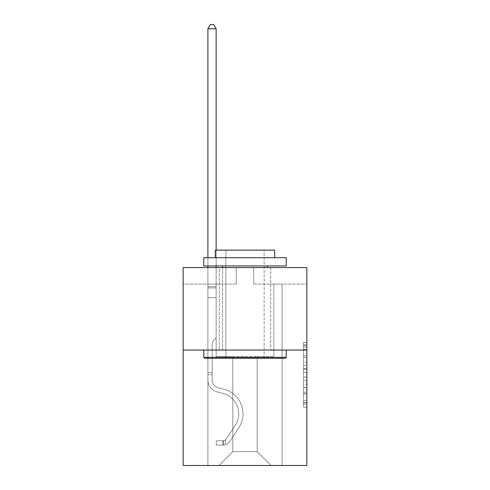 <?xml version="1.0" encoding="UTF-8"?>
<svg xmlns="http://www.w3.org/2000/svg" width="490" height="490" viewBox="0 0 490 490"><rect width="100%" height="100%" fill="white"/><g stroke="black" fill="none" stroke-linecap="round" stroke-linejoin="round"><path stroke-width="0.37" stroke-dasharray="2.45 1.84" d="M303.549 362.165L303.549 372.529L306.844 372.529L306.844 403.932L306.844 345.652L306.844 372.529L303.549 372.529L303.549 344.684L303.549 407.172L303.549 342.418L303.549 402.639L306.844 402.639L303.549 402.639L306.844 402.639L303.549 402.639L303.549 392.276L303.549 407.172L306.844 407.172L306.844 342.418L306.844 402.474L306.844 377.061L303.549 377.061L306.844 377.061L306.844 392.276L306.844 346.951L303.549 346.951L306.844 346.951L306.844 407.172L306.844 345.652L306.844 407.172L303.549 407.172L303.549 342.418L306.844 342.418L306.844 345.652L306.844 342.418L306.844 345.652L306.844 342.418L306.844 344.684L306.844 342.418L303.549 342.418L303.549 346.951L306.844 346.951L303.549 346.951L303.549 362.165L306.844 362.165M270.725 267.595L270.725 350.056L219.275 350.056L270.725 350.056L219.275 350.056L270.725 350.056L270.725 267.595L219.275 267.595L219.275 350.056L219.275 267.595L270.725 267.595M306.844 368.639L306.844 365.405L306.844 368.639L303.549 368.639L303.549 355.611L303.549 393.978L303.549 384.344L306.844 384.344L303.549 384.344L303.549 407.172L306.844 407.172L303.549 407.172L306.844 407.172L303.549 407.172L303.549 342.418L306.844 342.418L303.549 342.418L306.844 342.418L303.549 342.418L303.549 368.639L306.844 368.639M306.844 350.056L306.844 465.5L183.156 465.5L183.156 350.056L306.844 350.056L306.844 267.595L253.74 267.595L306.844 267.595L306.844 284.084L306.844 267.595L183.156 267.595L236.26 267.595L183.156 267.595L183.156 350.056L306.844 350.056L183.156 350.056M257.207 356.653L257.207 451.645L271.056 465.5L282.105 465.5L282.105 284.084L273.861 284.084L282.105 284.084L273.861 284.084L282.105 284.084L273.861 284.084L282.105 284.084L273.861 284.084L282.105 284.084L273.861 284.084L282.105 284.084L273.861 284.084L282.105 284.084L282.105 465.5L282.105 284.084L282.105 465.5L282.105 284.084L282.105 465.5L282.105 284.084L282.105 465.5L282.105 284.084L282.105 465.5L282.105 284.084L282.105 465.5L218.944 465.5L271.056 465.5L257.207 451.645L271.056 465.5L257.207 451.645L271.056 465.5L257.207 451.645L271.056 465.5L257.207 451.645L271.056 465.5L257.207 451.645L271.056 465.5L257.207 451.645L232.793 451.645L232.793 356.653L232.793 451.645L232.793 356.653L232.793 451.645L218.944 465.5L232.793 451.645L218.944 465.5L232.793 451.645L232.793 356.653L257.207 356.653L257.207 451.645L271.056 465.5L257.207 451.645L257.207 356.653L257.207 451.645L257.207 356.653L257.207 451.645L257.207 356.653L257.207 451.645L257.207 356.653L257.207 451.645L257.207 356.653L257.207 451.645L257.207 356.653L216.139 356.653L216.139 284.084L207.895 284.084L207.895 465.5L218.944 465.5L207.895 465.5L218.944 465.5L207.895 465.5L218.944 465.5L207.895 465.5L218.944 465.5L207.895 465.5L218.944 465.5L207.895 465.5L218.944 465.5L207.895 465.5L207.895 284.084L207.895 465.5L207.895 284.084L207.895 465.5L207.895 284.084L207.895 465.5L207.895 284.084L207.895 465.5L207.895 284.084L207.895 465.5L207.895 284.084L216.139 284.084L207.895 284.084L216.139 284.084L207.895 284.084L216.139 284.084L207.895 284.084L216.139 284.084L207.895 284.084L216.139 284.084L207.895 284.084L216.139 284.084L216.139 356.653L216.139 284.084L216.139 356.653L216.139 284.084L216.139 356.653L216.139 284.084L216.139 356.653L216.139 284.084L216.139 356.653L216.139 284.084L216.139 356.653L232.793 356.653L216.139 356.653L232.793 356.653L216.139 356.653L232.793 356.653L216.139 356.653L232.793 356.653L216.139 356.653L232.793 356.653L216.139 356.653L232.793 356.653L232.793 451.645L218.944 465.5L232.793 451.645L232.793 356.653L232.793 451.645L218.944 465.5L232.793 451.645L232.793 356.653L232.793 451.645L218.944 465.5L232.793 451.645L232.793 356.653L232.793 451.645L218.944 465.5L232.793 451.645L232.793 356.653L232.793 451.645L218.944 465.5L232.793 451.645L257.207 451.645L257.207 356.653L273.861 356.653L257.207 356.653M236.26 284.084L183.156 284.084L236.26 284.084L236.26 267.595L236.26 284.084M183.156 284.084L183.156 267.595L183.156 284.084M253.74 284.084L306.844 284.084L253.74 284.084L253.74 267.595L253.74 284.084M273.861 284.084L273.861 356.653L273.861 284.084M303.549 372.529L306.844 372.529L303.549 372.529M303.549 344.684L303.549 342.418L303.549 344.684L306.844 344.684L303.549 344.684M303.549 393.813L303.549 380.295L303.549 393.813L306.844 393.813L303.549 393.813M303.549 380.295L303.549 377.061L306.844 377.061L303.549 377.061L303.549 380.295L306.844 380.295L303.549 380.295M303.549 355.611L303.549 346.951L303.549 355.611L306.844 355.611L303.549 355.611M303.549 342.418L306.844 342.418L303.549 342.418L303.549 345.652L303.549 342.418L306.844 342.418M303.549 407.172L306.844 407.172L303.549 407.172L303.549 403.932L303.549 407.172M207.895 374.795L207.895 28.788L207.895 297.608L207.895 28.788L216.139 28.788L216.139 286.724L216.139 28.788L207.895 28.788L210.369 24.5L213.665 24.5L210.369 24.5L207.895 28.788L207.895 297.608L207.895 28.788L216.139 28.788L213.665 24.5L216.139 28.788L216.139 297.608L207.895 297.608L207.895 287.955L207.895 297.608L216.139 297.608L216.139 337.849L214.277 339.711A7.166 7.166 0 0 0 212.182 344.776A7.166 7.166 0 0 1 214.277 339.711L216.139 337.849L216.139 28.788L207.895 28.788L210.369 24.5L213.665 24.5L210.369 24.5L207.895 28.788L207.895 287.955L207.895 28.788L216.139 28.788L213.665 24.5L216.139 28.788L216.139 297.608L207.895 297.608L207.895 380.142A12.042 12.042 0 0 0 216.703 391.737A12.042 12.042 0 0 1 207.895 380.142L207.895 297.608L216.139 297.608L216.139 337.849L214.277 339.711A7.166 7.166 0 0 0 212.182 344.776A7.166 7.166 0 0 1 214.277 339.711L216.139 337.849L216.139 28.788L207.895 28.788L210.369 24.5L213.665 24.5L210.369 24.5L207.895 28.788L207.895 380.142A12.042 12.042 0 0 0 216.703 391.737A12.042 12.042 0 0 1 207.895 380.142L207.895 297.608L216.139 297.608L216.139 337.849L214.277 339.711A7.166 7.166 0 0 0 212.182 344.776A7.166 7.166 0 0 1 214.277 339.711L216.139 337.849L216.139 297.608L207.895 297.608L207.895 380.142A12.042 12.042 0 0 0 216.703 391.737A12.042 12.042 0 0 1 207.895 380.142L207.895 297.608L216.139 297.608L216.139 287.955L216.139 337.849L214.277 339.711A7.166 7.166 0 0 0 212.182 344.776A7.166 7.166 0 0 1 214.277 339.711L216.139 337.849L216.139 297.608L207.895 297.608L207.895 380.142A12.042 12.042 0 0 0 216.703 391.737L223.409 393.611L216.703 391.737A12.042 12.042 0 0 1 207.895 380.142L207.895 297.608L216.139 297.608L216.139 286.724L216.139 337.849L214.277 339.711A7.166 7.166 0 0 0 212.182 344.776A7.166 7.166 0 0 1 214.277 339.711L216.139 337.849L216.139 297.608L207.895 297.608L207.895 380.142A12.042 12.042 0 0 0 216.703 391.737A12.042 12.042 0 0 1 207.895 380.142L207.895 297.608L216.139 297.608L216.139 28.788L213.665 24.5L216.139 28.788L216.139 337.849L214.277 339.711A7.166 7.166 0 0 0 212.182 344.776A7.166 7.166 0 0 1 214.277 339.711L216.139 337.849L216.139 297.608L207.895 297.608L207.895 380.142L207.895 374.795L212.182 374.795L212.182 372.817L207.895 372.817L212.182 372.817L212.182 380.142L212.182 344.776L212.182 380.142A7.754 7.754 0 0 0 217.848 387.608A7.754 7.754 0 0 1 212.182 380.142L212.182 344.776L212.182 380.142L212.182 372.817L207.895 372.817L212.182 372.817L212.182 380.142A7.754 7.754 0 0 0 217.848 387.608A7.754 7.754 0 0 1 212.182 380.142L212.182 344.776L212.182 380.142A7.754 7.754 0 0 0 217.848 387.608A7.754 7.754 0 0 1 212.182 380.142L212.182 344.776L212.182 380.142L212.182 372.817L207.895 372.817L212.182 372.817L212.182 380.142A7.754 7.754 0 0 0 217.848 387.608L224.561 389.477L217.848 387.608A7.754 7.754 0 0 1 212.182 380.142L212.182 344.776L212.182 380.142A7.754 7.754 0 0 0 217.848 387.608A7.754 7.754 0 0 1 212.182 380.142L212.182 344.776L212.182 380.142L212.182 374.795L207.895 374.795M222.901 445.049A8.74 8.74 0 0 0 230.043 441.104L238.887 427.629A25.235 25.235 0 0 0 224.561 389.477L217.848 387.608A7.754 7.754 0 0 1 212.182 380.142A7.754 7.754 0 0 0 217.848 387.608L224.561 389.477L217.848 387.608A7.754 7.754 0 0 1 212.182 380.142A7.754 7.754 0 0 0 217.848 387.608A7.754 7.754 0 0 1 212.182 380.142A7.754 7.754 0 0 0 217.848 387.608L224.561 389.477A25.235 25.235 0 0 1 238.887 427.629A25.235 25.235 0 0 0 224.561 389.477L217.848 387.608A7.754 7.754 0 0 1 212.182 380.142A7.754 7.754 0 0 0 217.848 387.608L224.561 389.477L217.848 387.608A7.754 7.754 0 0 1 212.182 380.142A7.754 7.754 0 0 0 217.848 387.608A7.754 7.754 0 0 1 212.182 380.142A7.754 7.754 0 0 0 217.848 387.608L224.561 389.477L217.848 387.608A7.754 7.754 0 0 1 212.182 380.142A7.754 7.754 0 0 0 217.848 387.608L224.561 389.477A25.235 25.235 0 0 1 238.887 427.629A25.235 25.235 0 0 0 224.561 389.477L217.848 387.608L224.561 389.477A25.235 25.235 0 0 1 238.887 427.629L230.043 441.104L238.887 427.629A25.235 25.235 0 0 0 224.561 389.477L217.848 387.608L224.561 389.477A25.235 25.235 0 0 1 238.887 427.629A25.235 25.235 0 0 0 224.561 389.477L217.848 387.608L224.561 389.477A25.235 25.235 0 0 1 238.887 427.629A25.235 25.235 0 0 0 224.561 389.477L217.848 387.608L224.561 389.477A25.235 25.235 0 0 1 238.887 427.629L230.043 441.104L238.887 427.629A25.235 25.235 0 0 0 224.561 389.477A25.235 25.235 0 0 1 238.887 427.629A25.235 25.235 0 0 0 224.561 389.477A25.235 25.235 0 0 1 238.887 427.629L230.043 441.104A8.74 8.74 0 0 1 225.376 444.644A8.74 8.74 0 0 0 230.043 441.104L238.887 427.629A25.235 25.235 0 0 0 224.561 389.477A25.235 25.235 0 0 1 238.887 427.629L230.043 441.104L238.887 427.629A25.235 25.235 0 0 0 224.561 389.477A25.235 25.235 0 0 1 238.887 427.629A25.235 25.235 0 0 0 224.561 389.477A25.235 25.235 0 0 1 238.887 427.629L230.043 441.104L238.887 427.629A25.235 25.235 0 0 0 224.561 389.477A25.235 25.235 0 0 1 238.887 427.629L230.043 441.104A8.74 8.74 0 0 1 225.376 444.644C222.834 445.183 222.834 445.183 225.376 444.644C222.834 445.183 222.834 445.183 225.376 444.644A8.74 8.74 0 0 0 230.043 441.104L238.887 427.629L230.043 441.104A8.74 8.74 0 0 1 225.376 444.644C222.834 445.183 222.834 445.183 225.376 444.644C222.834 445.183 222.834 445.183 225.376 444.644A8.74 8.74 0 0 0 230.043 441.104L238.887 427.629L230.043 441.104A8.74 8.74 0 0 1 225.376 444.644C222.834 445.183 222.834 445.183 225.376 444.644C222.834 445.183 222.834 445.183 225.376 444.644A8.74 8.74 0 0 0 230.043 441.104L238.887 427.629L230.043 441.104A8.74 8.74 0 0 1 225.376 444.644C222.834 445.183 222.834 445.183 225.376 444.644C222.834 445.183 222.834 445.183 225.376 444.644A8.74 8.74 0 0 0 230.043 441.104L238.887 427.629L230.043 441.104A8.74 8.74 0 0 1 225.376 444.644C222.834 445.183 222.834 445.183 225.376 444.644C222.834 445.183 222.834 445.183 225.376 444.644A8.74 8.74 0 0 0 230.043 441.104A8.74 8.74 0 0 1 222.901 445.049L222.901 440.761A4.453 4.453 0 0 0 226.46 438.752L235.298 425.277A20.948 20.948 0 0 0 223.409 393.611L216.703 391.737A12.042 12.042 0 0 1 207.895 380.142A12.042 12.042 0 0 0 216.703 391.737L223.409 393.611A20.948 20.948 0 0 1 235.298 425.277A20.948 20.948 0 0 0 223.409 393.611L216.703 391.737A12.042 12.042 0 0 1 207.895 380.142A12.042 12.042 0 0 0 216.703 391.737A12.042 12.042 0 0 1 207.895 380.142A12.042 12.042 0 0 0 216.703 391.737L223.409 393.611L216.703 391.737A12.042 12.042 0 0 1 207.895 380.142A12.042 12.042 0 0 0 216.703 391.737L223.409 393.611L216.703 391.737A12.042 12.042 0 0 1 207.895 380.142A12.042 12.042 0 0 0 216.703 391.737A12.042 12.042 0 0 1 207.895 380.142A12.042 12.042 0 0 0 216.703 391.737L223.409 393.611A20.948 20.948 0 0 1 235.298 425.277A20.948 20.948 0 0 0 223.409 393.611L216.703 391.737A12.042 12.042 0 0 1 207.895 380.142A12.042 12.042 0 0 0 216.703 391.737L223.409 393.611A20.948 20.948 0 0 1 235.298 425.277L226.46 438.752L235.298 425.277A20.948 20.948 0 0 0 223.409 393.611L216.703 391.737L223.409 393.611A20.948 20.948 0 0 1 235.298 425.277A20.948 20.948 0 0 0 223.409 393.611L216.703 391.737L223.409 393.611A20.948 20.948 0 0 1 235.298 425.277A20.948 20.948 0 0 0 223.409 393.611L216.703 391.737L223.409 393.611A20.948 20.948 0 0 1 235.298 425.277L226.46 438.752L235.298 425.277A20.948 20.948 0 0 0 223.409 393.611A20.948 20.948 0 0 1 235.298 425.277A20.948 20.948 0 0 0 223.409 393.611A20.948 20.948 0 0 1 235.298 425.277L226.46 438.752A4.453 4.453 0 0 1 225.376 439.898C222.877 441.043 222.877 441.043 225.376 439.898C222.877 441.043 222.877 441.043 225.376 439.898A4.453 4.453 0 0 0 226.46 438.752L235.298 425.277A20.948 20.948 0 0 0 223.409 393.611A20.948 20.948 0 0 1 235.298 425.277L226.46 438.752L235.298 425.277A20.948 20.948 0 0 0 223.409 393.611A20.948 20.948 0 0 1 235.298 425.277A20.948 20.948 0 0 0 223.409 393.611A20.948 20.948 0 0 1 235.298 425.277L226.46 438.752L235.298 425.277A20.948 20.948 0 0 0 223.409 393.611A20.948 20.948 0 0 1 235.298 425.277L226.46 438.752A4.453 4.453 0 0 1 225.376 439.898C222.877 441.043 222.877 441.043 225.376 439.898C222.877 441.043 222.877 441.043 225.376 439.898A4.453 4.453 0 0 0 226.46 438.752L235.298 425.277L226.46 438.752A4.453 4.453 0 0 1 225.376 439.898C222.877 441.043 222.877 441.043 225.376 439.898C222.877 441.043 222.877 441.043 225.376 439.898A4.453 4.453 0 0 0 226.46 438.752L235.298 425.277L226.46 438.752A4.453 4.453 0 0 1 225.376 439.898C222.877 441.043 222.877 441.043 225.376 439.898C222.877 441.043 222.877 441.043 225.376 439.898A4.453 4.453 0 0 0 226.46 438.752L235.298 425.277L226.46 438.752A4.453 4.453 0 0 1 225.376 439.898C222.877 441.043 222.877 441.043 225.376 439.898C222.877 441.043 222.877 441.043 225.376 439.898A4.453 4.453 0 0 0 226.46 438.752L235.298 425.277L226.46 438.752A4.453 4.453 0 0 1 225.376 439.898C222.877 441.043 222.877 441.043 225.376 439.898C222.877 441.043 222.877 441.043 225.376 439.898A4.453 4.453 0 0 0 226.46 438.752A4.453 4.453 0 0 1 222.901 440.761L222.901 445.049L216.304 445.049L222.901 445.049A8.74 8.74 0 0 0 230.043 441.104A8.74 8.74 0 0 1 222.901 445.049L222.901 440.761L216.304 440.761L222.901 440.761A4.453 4.453 0 0 0 226.46 438.752A4.453 4.453 0 0 1 222.901 440.761L222.901 445.049L216.304 445.049L216.304 440.761L216.304 445.049L222.901 445.049A8.74 8.74 0 0 0 230.043 441.104A8.74 8.74 0 0 1 222.901 445.049L222.901 440.761L216.304 440.761L222.901 440.761A4.453 4.453 0 0 0 226.46 438.752A4.453 4.453 0 0 1 222.901 440.761L222.901 445.049L216.304 445.049L216.304 440.761L216.304 445.049L222.901 445.049A8.74 8.74 0 0 0 230.043 441.104A8.74 8.74 0 0 1 222.901 445.049L222.901 440.761L216.304 440.761L222.901 440.761A4.453 4.453 0 0 0 226.46 438.752A4.453 4.453 0 0 1 222.901 440.761L222.901 445.049L216.304 445.049L216.304 440.761L216.304 445.049L222.901 445.049A8.74 8.74 0 0 0 230.043 441.104A8.74 8.74 0 0 1 222.901 445.049L222.901 440.761L216.304 440.761L222.901 440.761A4.453 4.453 0 0 0 226.46 438.752A4.453 4.453 0 0 1 222.901 440.761L222.901 445.049L216.304 445.049L216.304 440.761L216.304 445.049L222.901 445.049A8.74 8.74 0 0 0 230.043 441.104A8.74 8.74 0 0 1 222.901 445.049L222.901 440.761L216.304 440.761L222.901 440.761A4.453 4.453 0 0 0 226.46 438.752A4.453 4.453 0 0 1 222.901 440.761L222.901 445.049L216.304 445.049L216.304 440.761L216.304 445.049L222.901 445.049M204.759 358.3L285.241 358.3L286.227 357.314L203.773 357.314L286.227 357.314L203.773 357.314L204.759 358.3L285.241 358.3L204.759 358.3M225.872 357.314L224.879 358.3L265.121 358.3L224.879 358.3L265.121 358.3L224.879 358.3L225.872 357.314L225.872 250.114L264.128 250.114L225.872 250.114L264.128 250.114L225.872 250.114L225.872 357.314L264.128 357.314L265.121 358.3L264.128 357.314L225.872 357.314L264.128 357.314L264.128 250.114L264.128 357.314L225.872 357.314M286.227 257.697L203.773 257.697L203.773 265.947L286.227 265.947L203.773 265.947L286.227 265.947L286.227 257.697L203.773 257.697L286.227 257.697M215.312 257.697L274.688 257.697L274.688 250.114L215.312 250.114L274.688 250.114L215.312 250.114L215.312 257.697L274.688 257.697M203.773 350.056L286.227 350.056L203.773 350.056L286.227 350.056L203.773 350.056L203.773 357.314M286.227 350.056L286.227 357.314M222.57 265.947L267.43 265.947L222.57 265.947L267.43 265.947L222.57 265.947L222.57 350.056L267.43 350.056L222.57 350.056L267.43 350.056L222.57 350.056L222.57 267.595M267.43 265.947L267.43 267.595M207.895 267.595L207.895 28.788L216.139 28.788L207.895 28.788L210.369 24.5L213.665 24.5L210.369 24.5L207.895 28.788L207.895 286.724L207.895 28.788L216.139 28.788L213.665 24.5L216.139 28.788L216.139 286.724L216.139 28.788L207.895 28.788L210.369 24.5L213.665 24.5L210.369 24.5L207.895 28.788L216.139 28.788L213.665 24.5L216.139 28.788L216.139 267.595M216.304 440.761L222.736 440.761L216.304 440.761L216.304 445.049L216.304 440.761M207.895 286.724L207.895 287.955L207.895 286.724L216.139 286.724L207.895 286.724M207.895 257.697L207.895 265.947M225.376 444.644C222.834 445.183 222.834 445.183 225.376 444.644C222.834 445.183 222.834 445.183 225.376 444.644L225.376 439.898L225.376 444.644M216.139 250.114L216.139 265.947M216.139 28.788L213.665 24.5L210.369 24.5L207.895 28.788M303.549 392.276L306.844 392.276L303.549 392.276M303.549 387.418L306.844 387.418M303.549 357.308L306.844 357.308L303.549 357.308M303.549 345.652L306.844 345.652M303.549 403.932L306.844 403.932M303.549 400.373L306.844 400.373M303.549 349.217L306.844 349.217M303.549 369.288L306.844 369.288L303.549 369.288M303.549 387.584L306.844 387.584L303.549 387.584M303.549 393.978L306.844 393.978L303.549 393.978M303.549 365.405L306.844 365.405L303.549 365.405M207.895 287.955L216.139 287.955L207.895 287.955M303.549 402.474L306.844 402.474M303.549 402.639L306.844 402.639M303.549 346.951L306.844 346.951M223.397 440.712L223.397 445.024L223.397 440.712"/><path stroke-width="0.73" d="M306.844 350.056L306.844 465.5L183.156 465.5L183.156 267.595L306.844 267.595L306.844 350.056L183.156 350.056M204.759 358.3L203.773 357.314L286.227 357.314L285.241 358.3L204.759 358.3M286.227 257.697L286.227 265.947L203.773 265.947L203.773 257.697L286.227 257.697M215.312 257.697L215.312 250.114L274.688 250.114L274.688 257.697M286.227 350.056L286.227 357.314M203.773 350.056L203.773 357.314M267.43 265.947L267.43 267.595M222.57 265.947L222.57 267.595M216.139 250.114L216.139 28.788L207.895 28.788L207.895 257.697M207.895 265.947L207.895 267.595M216.139 265.947L216.139 267.595M207.895 28.788L210.369 24.5L213.665 24.5L216.139 28.788"/></g></svg>
